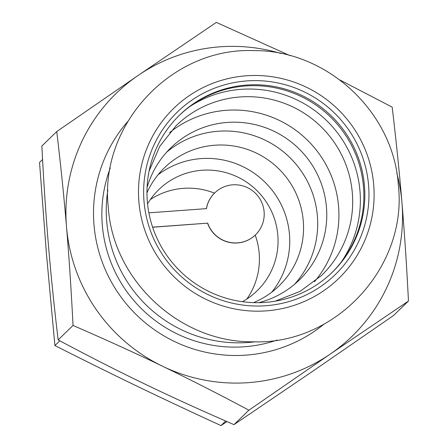 <?xml version="1.0" encoding="UTF-8"?>
<svg xmlns="http://www.w3.org/2000/svg" width="448" height="448" viewBox="0 0 448 448"><rect width="100%" height="100%" fill="white"/><g stroke="black" fill="none" stroke-linecap="round" stroke-linejoin="round"><path stroke-width="0.67" d="M107.85 190.019A131.662 130.189 45.9 0 0 248.119 342.496A131.662 130.189 45.9 0 0 255.046 341.807M314.384 281.781A104.39 103.219 45.9 0 0 327.376 167.283A104.39 103.219 45.9 0 0 226.442 110.298A104.39 103.219 45.9 0 0 169.669 132.552M265.02 302.4A109.564 108.338 -134.1 0 1 156.867 238.006A109.564 108.338 -134.1 0 1 179.62 115.069A109.564 108.338 -134.1 0 1 246.77 85.036A109.564 108.338 -134.1 0 1 354.922 149.43A109.564 108.338 -134.1 0 1 332.17 272.373A109.564 108.338 -134.1 0 1 265.02 302.4M331.688 272.832A109.564 108.338 45.9 0 0 353.825 150.052A109.564 108.338 45.9 0 0 245.812 85.966A109.564 108.338 45.9 0 0 179.144 115.534M246.859 80.914A113.322 112.056 45.9 0 0 144.021 201.505A113.322 112.056 45.9 0 0 265.737 305.743A113.322 112.056 45.9 0 0 368.575 185.147A113.322 112.056 45.9 0 0 246.859 80.914M258.759 302.674A92.165 91.134 45.9 0 0 299.298 280.011A92.165 91.134 45.9 0 0 318.438 176.596A92.165 91.134 45.9 0 0 227.461 122.422A92.165 91.134 45.9 0 0 170.974 147.683A92.165 91.134 45.9 0 0 147.078 187.51M294.61 284.25A92.165 91.134 45.9 0 0 307.994 182.504A92.165 91.134 45.9 0 0 218.394 131.219A92.165 91.134 45.9 0 0 166.594 152.242M152.6 227.158L207.687 223.143A29.249 28.918 45.9 0 0 255.5 234.842A29.249 28.918 45.9 0 0 255.898 193.715A29.249 28.918 45.9 0 0 214.777 192.853A29.249 28.918 45.9 0 0 206.472 208.639L148.876 212.834M207.687 223.143L152.634 227.248M206.388 208.645A29.249 28.918 -134.1 0 1 214.676 192.948A29.249 28.918 -134.1 0 1 214.726 192.898M255.45 234.892A29.249 28.918 -134.1 0 1 255.399 234.942A29.249 28.918 -134.1 0 1 207.586 223.244M277.094 340.066A132.132 130.654 -134.1 0 1 102.312 225.238A132.132 130.654 -134.1 0 1 110.27 168.039M127.646 121.615A141.54 139.95 45.9 0 0 94.002 224.941A141.54 139.95 45.9 0 0 179.766 343.907A141.54 139.95 45.9 0 0 324.027 324.117M242.43 301.694A70.532 69.742 45.9 0 0 257.034 290.864A70.532 69.742 45.9 0 0 271.684 211.719A70.532 69.742 45.9 0 0 202.059 170.262A70.532 69.742 45.9 0 0 158.827 189.599A70.532 69.742 45.9 0 0 147.56 203.862M246.859 299.018A70.532 69.742 45.9 0 0 255.214 235.122M214.491 193.133A70.532 69.742 45.9 0 0 183.417 188.339A70.532 69.742 45.9 0 0 150.366 199.522M146.966 192.786A82.292 81.368 -134.1 0 1 164.45 167.77A82.292 81.368 -134.1 0 1 214.883 145.214A82.292 81.368 -134.1 0 1 296.111 193.581A82.292 81.368 -134.1 0 1 279.026 285.919A82.292 81.368 -134.1 0 1 253.484 302.624M271.718 292.197A82.292 81.368 45.9 0 0 281.966 275.901A82.292 81.368 45.9 0 0 201.079 158.603A82.292 81.368 45.9 0 0 157.948 174.877M226.929 421.568L220.998 425.6C190.809 411.746 162.887 398.642 137.245 386.277C111.586 373.923 84.146 360.354 54.914 345.576L59.825 340.81M220.998 425.6L225.702 421.036M54.914 345.576L46.514 254.699L39.536 162.45L42.571 159.499M396.799 172.978A169.282 167.384 -134.1 0 1 401.946 202.513A169.282 167.384 -134.1 0 1 330.299 354.043A169.282 167.384 -134.1 0 1 162.585 366.257A169.282 167.384 -134.1 0 1 66.517 226.946A169.282 167.384 -134.1 0 1 138.163 75.41A169.282 167.384 -134.1 0 1 280.952 53.514M73.035 325.461C105.588 339.562 135.436 353.158 162.585 366.257C189.756 379.333 218.529 393.982 248.892 410.194L330.299 354.043L408.464 301.034L393.568 315.476L312.161 371.633L233.996 424.642C201.443 410.542 171.595 396.945 144.446 383.846C117.275 370.77 88.508 356.126 58.139 339.909C54.135 306.281 50.882 274.49 48.378 244.53C45.853 214.598 43.68 181.759 41.86 146.014L56.756 131.566C60.76 165.194 64.014 196.986 66.517 226.946C69.042 256.878 71.215 289.716 73.035 325.461L58.139 339.909M248.892 410.194L233.996 424.642M408.464 301.034C406.644 265.289 404.471 232.445 401.946 202.513C399.442 172.553 396.189 140.762 392.185 107.134L339.942 79.99M290.108 55.681L216.328 22.4L138.163 75.41L56.756 131.566M341.068 262.326A110.611 109.374 45.9 0 0 359.985 191.066A110.611 109.374 45.9 0 0 241.181 89.326A110.611 109.374 45.9 0 0 189.93 106.478M138.897 201.88A118.496 117.169 45.9 0 0 266.168 310.873A118.496 117.169 45.9 0 0 373.699 184.778A118.496 117.169 45.9 0 0 246.428 75.785A118.496 117.169 45.9 0 0 138.897 201.88M275.218 301.168L300.121 291.357L321.569 275.442A104.39 103.219 45.9 0 0 352.324 192.97A104.39 103.219 45.9 0 0 240.201 96.953A104.39 103.219 45.9 0 0 176.226 125.563L159.656 146.518L149.089 171.102M398.373 185.338C407.646 267.014 335.888 344.697 253.792 341.807C180.242 343.022 112.79 280.554 108.282 207.082C98.941 125.037 171.405 47.135 253.854 50.624C327.051 49.93 393.865 112.224 398.373 185.338"/></g></svg>
